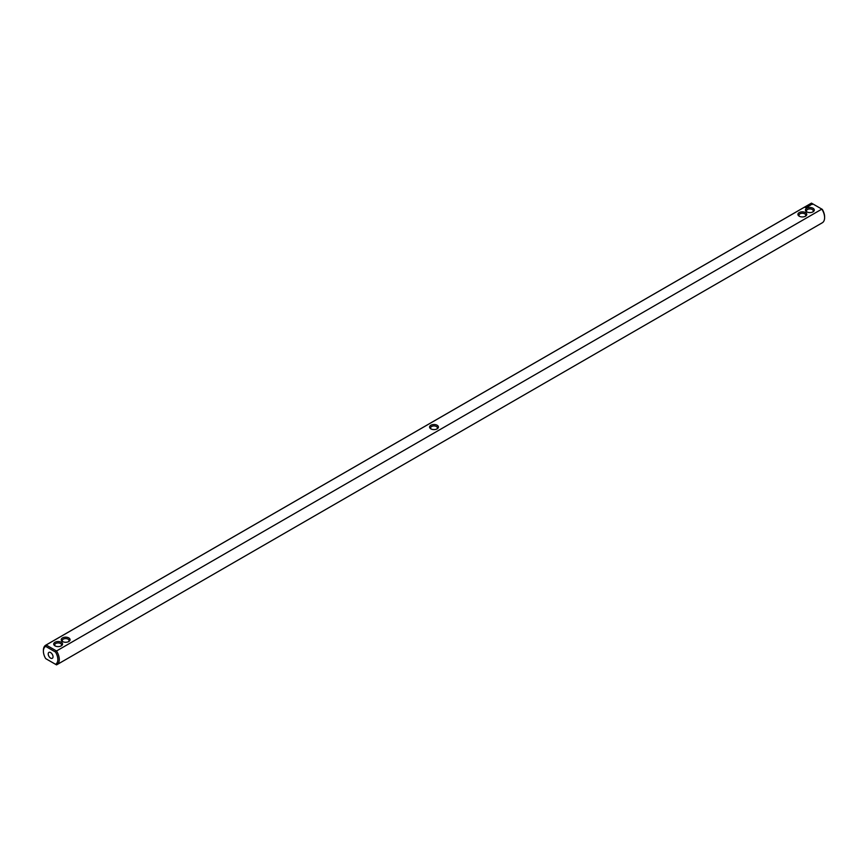 <?xml version="1.0" encoding="UTF-8"?>
<svg xmlns="http://www.w3.org/2000/svg" width="868" height="868" viewBox="0 0 868 868"><rect width="100%" height="100%" fill="white"/><g stroke="black" fill="none" stroke-linecap="round" stroke-linejoin="round"><path stroke-width="1.3" d="M46.156 658.877L45.711 658.628A10.21 5.892 60 0 1 43.4 651.174A10.21 5.892 60 0 1 45.711 646.4L55.519 652.063A10.21 5.892 60 0 1 55.519 664.291L45.711 658.628M821.844 223.011A11.23 6.477 -120 0 0 822.278 222.794A11.23 6.477 -120 0 0 824.6 217.651A11.23 6.477 -120 0 0 821.844 209.123L822.289 209.372A10.21 5.892 -120 0 1 824.6 216.826L824.6 217.651M55.519 664.291L56.518 664.866A11.23 6.477 60 0 0 56.952 664.649A11.23 6.477 60 0 0 56.518 650.978L821.844 209.123L811.482 203.134L46.156 644.989L45.711 646.4M811.482 203.134A11.23 6.477 -120 0 0 811.048 203.351L45.722 645.206A11.23 6.477 60 0 1 46.156 644.989L56.518 650.978L55.519 652.063M43.411 650.772A11.23 6.477 60 0 1 43.4 650.349A11.23 6.477 60 0 1 45.722 645.206M61.259 642.255A4.427 2.55 -0 0 0 55.01 642.255A4.427 2.55 -0 0 0 55.01 645.868A4.427 2.55 -0 0 0 61.259 645.868A4.427 2.55 -0 0 0 61.259 642.255M68.778 637.915A4.427 2.55 0 0 0 62.529 637.915A4.427 2.55 0 0 0 62.529 641.528A4.427 2.55 0 0 0 68.778 641.528A4.427 2.55 0 0 0 68.778 637.915M437.125 428.857L437.125 428.857A4.427 2.55 0 0 0 437.125 425.255A4.427 2.55 0 0 0 430.875 425.255A4.427 2.55 -0 0 0 430.875 428.857A4.427 2.55 -0 0 0 437.125 428.857M805.775 207.593L805.092 207.441L805.775 207.593M805.873 207.148L806.459 207.202L805.873 207.148M807.75 206.79L807.099 206.41L807.75 206.747M807.153 207.126L806.502 206.747L807.153 207.126M807.945 206.682L807.652 206.085L807.945 206.682M808.39 205.955L809.052 205.998L807.869 205.955L808.499 206.334M809.627 205.705L808.596 205.532L809.627 205.662M810.159 205.315L809.356 205.098L810.159 205.401M810.734 204.967L809.757 204.967L810.734 204.967M812.144 204.522L810.604 204.121L812.144 204.522M799.222 216.197A4.427 2.55 0 0 0 805.471 216.197A4.427 2.55 0 0 0 805.471 212.584A4.427 2.55 0 0 0 799.222 212.584A4.427 2.55 0 0 0 799.222 216.197L799.222 216.197M806.741 211.857A4.427 2.55 0 0 0 812.99 211.857A4.427 2.55 0 0 0 812.99 208.244A4.427 2.55 0 0 0 806.741 208.244A4.427 2.55 0 0 0 806.741 211.857L806.741 211.857M48.207 653.951A3.407 1.964 60 0 1 48.912 652.4A3.407 1.964 60 0 1 52.319 654.364A3.407 1.964 60 0 1 52.319 658.291A3.407 1.964 60 0 1 49.693 657.38A3.407 1.964 60 0 1 48.207 653.951M436.723 429.074A3.407 1.964 0 0 0 437.407 427.891A3.407 1.964 0 0 0 435.302 426.079A3.407 1.964 0 0 0 431.591 426.503A3.407 1.964 -0 0 0 430.593 427.891A3.407 1.964 -0 0 0 431.277 429.074M805.07 216.403A3.407 1.964 0 0 0 805.754 215.221A3.407 1.964 0 0 0 802.347 213.257A3.407 1.964 0 0 0 798.951 215.221A3.407 1.964 0 0 0 799.634 216.403M68.366 641.734A3.407 1.964 0 0 0 69.049 640.551A3.407 1.964 0 0 0 68.062 639.163A3.407 1.964 0 0 0 64.351 638.74A3.407 1.964 0 0 0 62.246 640.551A3.407 1.964 0 0 0 62.93 641.734M60.858 646.074A3.407 1.964 -0 0 0 61.541 644.891A3.407 1.964 -0 0 0 60.543 643.503A3.407 1.964 -0 0 0 56.832 643.08A3.407 1.964 -0 0 0 54.727 644.891A3.407 1.964 -0 0 0 55.411 646.074M812.068 204.045L810.679 204.045M812.589 212.063A3.407 1.964 0 0 0 813.273 210.881A3.407 1.964 0 0 0 809.866 208.917A3.407 1.964 0 0 0 806.459 210.881A3.407 1.964 0 0 0 807.142 212.063M56.952 664.649L822.278 222.794M43.4 651.174L43.4 650.349"/></g></svg>
